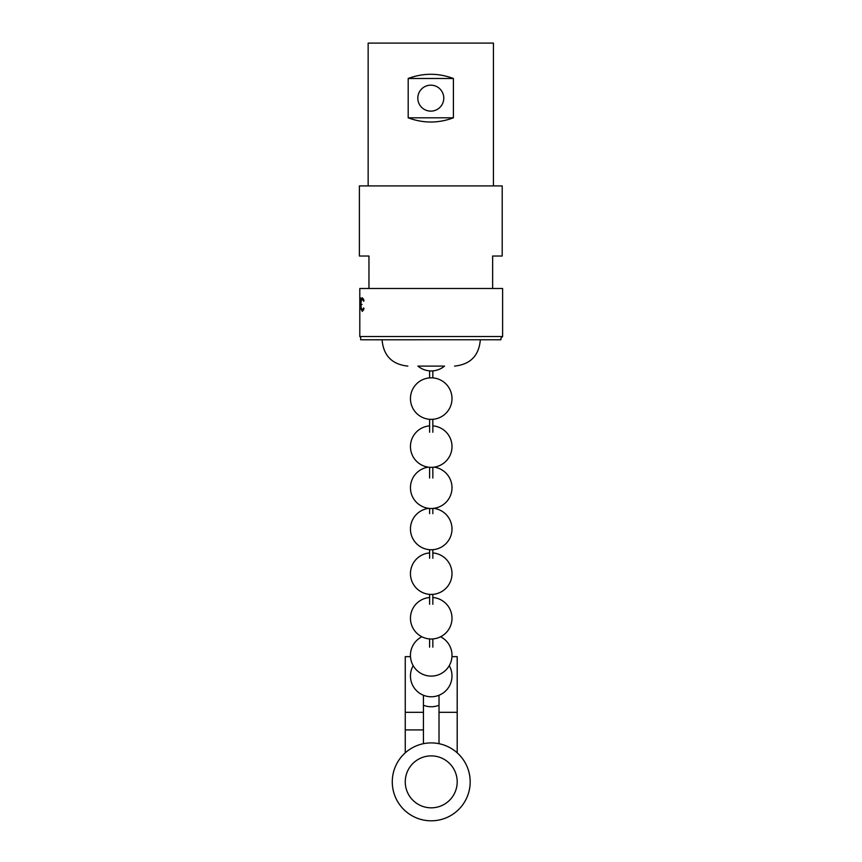 <?xml version="1.0" encoding="UTF-8"?>
<svg xmlns="http://www.w3.org/2000/svg" width="862" height="862" viewBox="0 0 862 862"><rect width="100%" height="100%" fill="white"/><g stroke="black" fill="none" stroke-linecap="round" stroke-linejoin="round"><path stroke-width="1.29" d="M360.682 336.525L360.682 339.768L500.908 339.768L500.908 338.238L502.611 336.525L502.611 288.49L368.958 288.49L368.958 256.025L359.389 256.025L368.958 256.025M430.795 85.166A12.984 12.984 0 0 1 443.779 98.149A12.984 12.984 0 0 1 430.795 111.133A12.984 12.984 0 0 1 417.811 98.149A12.984 12.984 0 0 1 430.795 85.166A12.984 12.984 0 0 1 443.779 98.149A12.984 12.984 0 0 1 430.795 111.133A12.984 12.984 0 0 1 417.811 98.149A12.984 12.984 0 0 1 430.795 85.166M368.149 185.923L368.149 43.1L493.441 43.1L493.441 185.923M408.189 84.907L408.189 78.485C423.264 72.882 438.327 72.882 453.401 78.485L453.401 117.814C438.327 123.417 423.264 123.417 408.189 117.814L408.189 84.907M502.201 256.025L492.633 256.025L502.201 256.025L502.201 185.923L359.389 185.923L359.389 256.025M492.633 256.025L492.633 288.49M408.189 78.485L453.401 78.485M408.189 117.814L453.401 117.814M363.042 339.779L499.378 339.768L363.031 339.768M360.682 337.419L359.799 336.525L502.611 336.525M429.599 377.89L429.599 370.929L431.226 370.929A20.774 20.774 0 0 1 417.908 366.102L444.544 366.102A20.774 20.774 0 0 1 431.226 370.929L432.843 370.929L432.843 377.89M359.799 336.525L359.799 288.49L368.958 288.49M364.001 308.682L363.656 307.917L362.299 310.072C361.48 309.932 361.049 308.111 360.995 304.598C361.006 301.28 361.426 299.448 362.277 299.092L363.656 301.258L364.001 300.472L362.299 297.756C361.329 297.993 360.822 300.245 360.801 304.512L361.092 309.135L362.299 311.408L364.001 308.682M360.338 308.079L360.338 297.756L360.208 308.079M359.799 299.426L359.799 298.09M363.538 310.072L362.299 310.072M363.516 299.092L362.277 299.092M362.062 304.512L360.801 304.512M362.352 309.135L361.092 309.135M429.599 432.282L429.599 419.331L432.832 419.32L432.843 432.282M410.495 656.65L405.259 656.65L405.259 729.92L423.436 729.92L405.259 729.92L405.259 752.828M423.436 695.246L423.436 743.69M451.957 656.65L457.194 656.65L457.194 752.828M405.259 781.856A25.968 25.968 0 0 0 431.226 807.823A25.968 25.968 0 0 0 457.194 781.856A25.968 25.968 0 0 0 431.226 755.888A25.968 25.968 0 0 0 405.259 781.856M470.178 781.856A38.952 38.952 0 0 0 431.226 742.904A38.952 38.952 0 0 0 392.275 781.856A38.952 38.952 0 0 0 431.226 820.807A38.952 38.952 0 0 0 470.178 781.856M439.017 743.69L439.017 712.314L457.194 712.314M439.017 695.246L439.017 712.314M480.328 339.854C478.949 355.683 470.361 364.432 454.565 366.102M382.082 339.854C383.461 355.683 392.048 364.432 407.845 366.102M431.226 419.374A20.774 20.774 0 0 0 452 398.6A20.774 20.774 0 0 0 431.226 377.825A20.774 20.774 0 0 0 410.452 398.6A20.774 20.774 0 0 0 431.226 419.374M429.599 425.871A20.774 20.774 0 0 0 410.452 446.581A20.774 20.774 0 0 0 431.226 467.355A20.774 20.774 0 0 0 452 446.581A20.774 20.774 0 0 0 432.843 425.871M428.306 467.15A20.774 20.774 0 0 0 410.452 487.72A20.774 20.774 0 0 0 431.226 508.494A20.774 20.774 0 0 0 452 487.72A20.774 20.774 0 0 0 434.136 467.15M428.813 508.354A20.774 20.774 0 0 0 410.452 528.988A20.774 20.774 0 0 0 431.226 549.762A20.774 20.774 0 0 0 452 528.988A20.774 20.774 0 0 0 433.629 508.354M429.599 552.941A20.774 20.774 0 0 0 410.452 573.65A20.774 20.774 0 0 0 431.226 594.424A20.774 20.774 0 0 0 452 573.65A20.774 20.774 0 0 0 432.843 552.941M429.599 597.517A20.774 20.774 0 0 0 410.452 618.226A20.774 20.774 0 0 0 431.226 639.001A20.774 20.774 0 0 0 452 618.226A20.774 20.774 0 0 0 432.843 597.517M421.863 636.77A20.774 20.774 0 0 0 431.226 676.099A20.774 20.774 0 0 0 440.579 636.77M413.2 665.658A20.774 20.774 0 0 0 431.226 696.765A20.774 20.774 0 0 0 449.242 665.658M423.436 705.235A20.774 20.774 0 0 0 439.017 705.235M432.843 478.011L432.843 467.301M429.599 478.011L429.599 467.301M432.843 513.666L432.843 508.429M429.599 513.666L429.599 508.429M432.843 558.274L432.843 549.697M429.599 558.274L429.599 549.697M432.843 604.284L432.843 594.36M429.599 604.284L429.599 594.36M432.843 647.157L432.843 638.936M429.599 647.157L429.599 638.936M405.259 712.314L423.436 712.314"/></g></svg>

